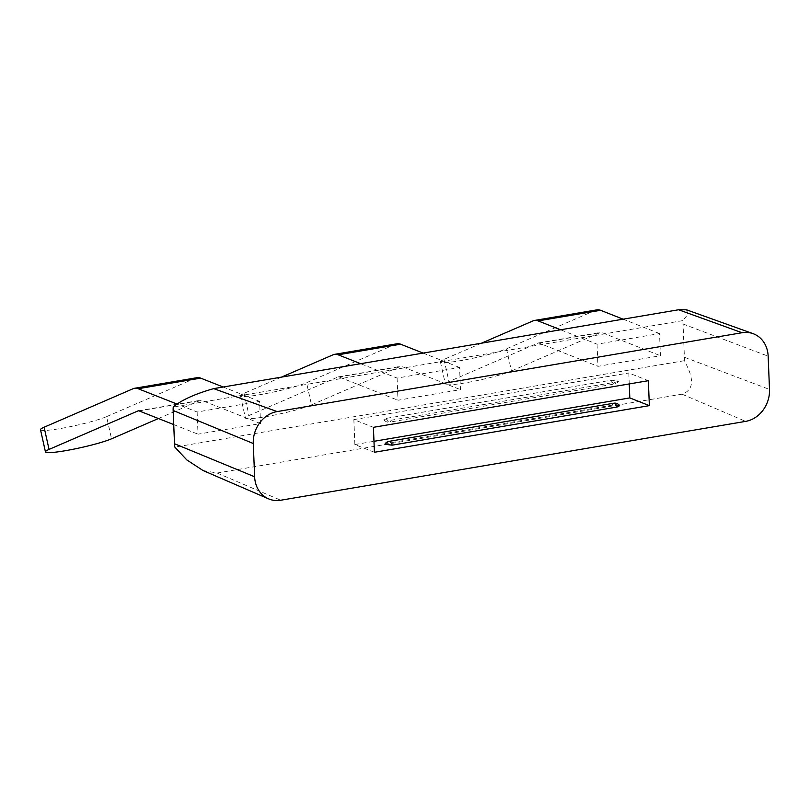<?xml version="1.0" encoding="UTF-8"?>
<svg xmlns="http://www.w3.org/2000/svg" width="810" height="810" viewBox="0 0 810 810"><rect width="100%" height="100%" fill="white"/><g stroke="black" fill="none" stroke-linecap="round" stroke-linejoin="round"><path stroke-width="0.61" stroke-dasharray="4.05 3.04" d="M629.249 383.93L628.803 372.975L648.354 380.69M374.423 452.274L354.871 444.548L373.977 441.308M619.62 405.709L612.35 405.132L387.393 443.283L384.882 444.255M354.871 444.548L353.859 419.61L373.41 427.326M353.859 419.61L628.803 372.975M616.106 382.067L618.627 381.095L611.337 380.184L386.38 418.345L383.879 419.651L391.159 420.228L616.106 382.067A5.71 2.632 -99.6 0 1 614.567 383.991A5.71 5.71 0 0 0 618.627 381.095M686.465 309.795L687.994 314.32L682.708 320.628A25.707 21.981 111.5 0 1 683.053 324L684.399 357.25A25.707 21.981 111.5 0 1 684.328 360.693C690.383 371.922 697.866 388.648 682.02 394.176L217.11 473.03L203.047 470.529M682.708 320.628L173.229 407.035M684.328 360.693L174.859 447.11M397.082 378.078L397.983 400.251L460.475 389.65L459.574 367.477L397.082 378.078L360.642 363.69M597.051 344.169L597.942 366.333L660.433 355.742L659.532 333.568L597.051 344.169L560.611 329.781M197.124 411.996L198.025 434.17L260.516 423.569L259.615 401.395L197.124 411.996L177.349 404.19M333.082 354.79L395.563 344.199L306.544 382.715L311.506 404.899A35.701 3.554 -12.6 0 1 264.829 416.877A35.701 3.554 -12.6 0 1 245.42 417.99A35.701 3.554 -12.6 0 1 249.014 415.5L338.033 376.984A5.71 2.632 80.4 0 1 338.317 376.893A5.71 2.632 80.4 0 1 339.056 376.984L397.983 400.251M311.506 404.899L400.525 366.383A5.71 2.632 80.4 0 1 400.808 366.292A5.71 2.632 80.4 0 1 401.537 366.383L460.475 389.65M395.563 344.199A28.563 13.152 80.4 0 1 396.991 343.774M459.574 367.477L423.134 353.089M281.475 377.116L244.053 393.316A35.701 3.554 167.4 0 0 240.459 395.796A35.701 3.554 167.4 0 0 259.868 394.693A35.701 3.554 167.4 0 0 306.544 382.715M481.434 343.207L444.012 359.397A35.701 3.554 167.4 0 0 440.417 361.888A35.701 3.554 167.4 0 0 459.827 360.774A35.701 3.554 167.4 0 0 506.503 348.796L511.464 370.99A35.701 3.554 -12.6 0 1 464.788 382.958A35.701 3.554 -12.6 0 1 445.378 384.072A35.701 3.554 -12.6 0 1 448.973 381.581L537.992 343.065A5.71 2.632 80.4 0 1 538.285 342.984A5.71 2.632 80.4 0 1 539.014 343.065L597.942 366.333M511.464 370.99L600.483 332.464A5.71 2.632 80.4 0 1 600.767 332.383A5.71 2.632 80.4 0 1 601.496 332.464L660.433 355.742M533.041 320.882L595.522 310.281A28.563 13.152 80.4 0 1 596.95 309.855M595.522 310.281L506.503 348.796M659.532 333.568L623.092 319.18M173.725 424.572L198.025 434.17M158.426 418.527L200.566 400.292A5.71 2.632 80.4 0 1 200.85 400.211A5.71 2.632 80.4 0 1 201.579 400.302L260.516 423.569M133.113 388.709L195.605 378.108L106.586 416.634L111.537 438.817M195.605 378.108A28.563 13.152 80.4 0 1 197.032 377.683M259.615 401.395L223.175 387.008M40.5 429.715A35.701 3.554 167.4 0 0 59.91 428.611A35.701 3.554 167.4 0 0 106.586 416.634M612.35 405.132A5.71 2.632 80.4 0 1 613.889 403.208M387.393 443.283A5.71 2.632 80.4 0 1 388.942 441.369M217.11 473.03L280.736 500.236M682.02 394.176L745.635 421.382M684.399 357.25L769.5 389.448M683.053 324L768.153 356.187M611.337 380.184A5.71 2.632 80.4 0 0 613.838 383.899A5.71 2.632 -99.6 0 0 614.567 383.991L389.61 422.142A5.71 2.632 -99.6 0 0 391.159 420.228M386.38 418.345A5.71 2.632 -99.6 0 0 388.881 422.05A5.71 2.632 -99.6 0 0 389.61 422.142A5.71 5.71 0 0 1 383.879 419.651M339.056 376.984L401.537 366.383M338.033 376.984L400.525 366.383M244.053 393.316L249.014 415.5M539.014 343.065L601.496 332.464M537.992 343.065L600.483 332.464M444.012 359.397L448.973 381.581M139.087 410.903L201.579 400.302M138.662 410.791L200.566 400.292M338.317 376.893L400.808 366.292M240.459 395.796L245.42 417.99M538.285 342.984L600.767 332.383M440.417 361.888L445.378 384.072M138.358 410.812L200.85 400.211"/><path stroke-width="1.21" d="M649.367 405.638L648.354 380.69L373.41 427.326L374.423 452.274L649.367 405.638L629.815 397.912L629.249 383.93M373.977 441.308L629.815 397.912M392.161 445.166A5.71 2.632 80.4 0 0 389.671 441.45A5.71 2.632 80.4 0 0 388.942 441.369A5.71 5.71 0 0 0 384.882 444.255L392.161 445.166L617.119 407.015L619.62 405.709A5.71 5.71 0 0 0 613.889 403.208A5.71 2.632 80.4 0 1 614.628 403.299A5.71 2.632 -99.6 0 1 617.119 407.015M277.142 411.581A28.542 24.411 111.5 0 0 253.277 443.515L254.634 476.776A28.542 24.411 111.5 0 0 268.515 498.828A28.542 24.411 111.5 0 0 280.736 500.236L745.635 421.382A28.542 24.411 111.5 0 0 769.5 389.448L768.153 356.187A28.542 24.411 111.5 0 0 753.027 333.639A28.542 24.411 111.5 0 0 742.051 332.728L277.142 411.581L213.698 388.618C194.683 394.055 181.197 400.191 173.229 407.035A25.707 21.981 111.5 0 0 173.158 410.478L253.277 443.515M268.515 498.828L203.047 470.529L186.786 459.908L174.859 447.11A25.707 21.981 111.5 0 1 174.504 443.738L173.158 410.478M213.698 388.618L678.598 309.764L686.465 309.795L753.027 333.639M281.475 377.116L333.082 354.79A28.563 13.152 80.4 0 1 334.5 354.365L396.991 343.774A28.563 13.152 80.4 0 1 400.636 344.209L423.134 353.089M334.5 354.365A28.563 13.152 80.4 0 1 338.155 354.81L400.636 344.209M360.642 363.69L338.155 354.81M481.434 343.207L533.041 320.882A28.563 13.152 80.4 0 1 534.458 320.456A28.563 13.152 80.4 0 1 538.113 320.902L600.605 310.301A28.563 13.152 80.4 0 0 596.95 309.855L534.458 320.456M623.092 319.18L600.605 310.301M560.611 329.781L538.113 320.902M158.426 418.527L111.537 438.817A35.701 3.554 -12.6 0 1 64.861 450.795A35.701 3.554 -12.6 0 1 45.461 451.899A35.701 3.554 -12.6 0 1 49.056 449.418L138.075 410.893A5.71 2.632 80.4 0 1 138.358 410.812A5.71 2.632 80.4 0 1 139.087 410.903L173.725 424.572M45.461 451.899L40.5 429.715A35.701 3.554 167.4 0 1 44.094 427.224L133.113 388.709A28.563 13.152 80.4 0 1 134.541 388.284L197.032 377.683A28.563 13.152 80.4 0 1 200.677 378.128L223.175 387.008M177.349 404.19L138.196 388.729L200.677 378.128M134.541 388.284A28.563 13.152 80.4 0 1 138.196 388.729M174.504 443.738L254.634 476.776M678.598 309.764L742.051 332.728M44.094 427.224L49.056 449.418M138.075 410.893L138.662 410.791M388.942 441.369L613.889 403.208"/></g></svg>
